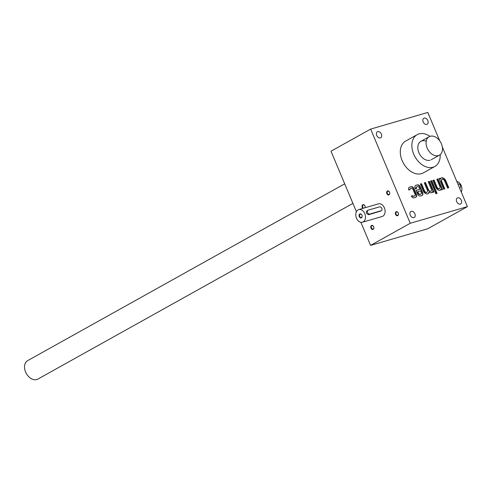 <?xml version="1.0" encoding="UTF-8"?>
<svg xmlns="http://www.w3.org/2000/svg" width="492" height="492" viewBox="0 0 492 492"><rect width="100%" height="100%" fill="white"/><g stroke="black" fill="none" stroke-linecap="round" stroke-linejoin="round"><path stroke-width="0.74" d="M377.727 204.149A6.593 4.674 73.8 0 1 378.422 203.854A6.593 4.674 73.8 0 1 384.75 208.879A6.593 4.674 73.8 0 1 382.106 216.511L362.456 222.23A6.593 4.674 -106.2 0 0 363.151 221.941A6.593 4.674 -106.2 0 0 364.941 214.094A6.593 4.674 -106.2 0 0 358.773 209.574A6.593 4.674 -106.2 0 0 356.134 217.206A6.593 4.674 -106.2 0 0 362.456 222.23M415.709 197.341A2.638 1.839 60.9 0 0 416.054 194.623L413.6 188.774A2.638 1.839 60.9 0 0 410.795 186.88L409.258 187.329A2.638 1.839 60.9 0 0 409.166 187.36M410.187 188.823A1.316 0.916 60.9 0 0 410.051 188.879A1.316 0.916 60.9 0 0 409.67 189.764M411.337 196.062L412.191 195.816A1.316 0.916 60.9 0 0 413.354 196.357L414.356 196.062A1.316 0.916 60.9 0 0 414.492 196.007A1.316 0.916 60.9 0 0 414.608 195.921M467.4 206.64L427.739 228.755L370.587 245.391L410.248 223.276L467.4 206.64L442.357 147.065M356.417 211.689L330.993 151.21L370.654 129.095L427.812 112.453L439.756 140.872M360.882 222.31L370.587 245.391M371.509 225.502A2.109 1.494 73.8 0 1 373.871 227.759A2.109 1.494 73.8 0 1 371.583 229.038A2.109 1.494 73.8 0 1 371.509 225.502M387.395 191.007A2.109 1.494 73.8 0 1 389.756 193.264A2.109 1.494 73.8 0 1 387.468 194.543A2.109 1.494 73.8 0 1 387.395 191.007M362.955 208.356A2.109 1.494 73.8 0 1 362.044 206.412A2.109 1.494 73.8 0 1 362.776 204.733A2.109 1.494 73.8 0 1 364.584 205.348A2.109 1.494 73.8 0 1 365.039 207.753M396.122 211.775A2.109 1.494 73.8 0 1 398.489 214.032A2.109 1.494 73.8 0 1 396.195 215.312A2.109 1.494 73.8 0 1 396.122 211.775M370.654 129.095L410.248 223.276M412.191 195.816L411.306 195.982A2.638 1.839 60.9 0 0 414.079 197.821L415.617 197.372A2.638 1.839 60.9 0 0 415.881 197.261A2.638 1.839 60.9 0 0 416.386 194.438L413.926 188.596A2.638 1.839 60.9 0 0 411.127 186.696L409.59 187.144A2.638 1.839 60.9 0 0 409.319 187.255A2.638 1.839 60.9 0 0 408.797 190.017L410.014 189.666A1.316 0.916 60.9 0 1 410.383 188.694L410.051 188.879M412.517 195.632A1.316 0.916 60.9 0 0 413.686 196.173L414.688 195.877A1.316 0.916 60.9 0 0 414.824 195.822A1.316 0.916 60.9 0 0 415.07 194.414L412.917 189.291A1.316 0.916 60.9 0 0 411.521 188.344L410.519 188.639A1.316 0.916 60.9 0 0 410.383 188.694M416.804 186.825A1.581 1.101 60.9 0 1 416.964 186.757L417.61 186.573A1.581 1.101 60.9 0 1 419.289 187.71L419.934 189.242L415.986 190.392L417.548 194.1A2.638 1.839 60.9 0 0 420.346 195.994L421.884 195.545A2.638 1.839 60.9 0 0 422.154 195.435A2.638 1.839 60.9 0 0 422.653 192.612L420.199 186.769A2.638 1.839 60.9 0 0 417.394 184.875L415.863 185.318A2.638 1.839 60.9 0 0 415.592 185.435A2.638 1.839 60.9 0 0 415.088 188.258L415.396 188.977L416.503 188.522A1.581 1.101 60.9 0 1 416.804 186.825L416.472 187.009A1.581 1.101 60.9 0 0 416.177 188.707L416.503 188.522M424.541 190.896A2.054 1.433 60.9 0 0 426.933 192.286L426.607 192.47A2.054 1.433 60.9 0 1 424.209 191.081L424.541 190.896L421.503 183.676L420.346 184.014L423.249 190.921A4.114 2.866 60.9 0 0 428.034 193.7A4.114 2.866 60.9 0 0 429.122 192.194A4.114 2.866 60.9 0 0 431.324 192.784A4.114 2.866 60.9 0 0 431.521 192.692A4.114 2.866 60.9 0 0 432.425 191.683L432.726 192.39L433.889 192.052L429.399 181.382L428.237 181.72L431.275 188.94A2.054 1.433 60.9 0 1 430.881 191.142L430.549 191.327A2.054 1.433 60.9 0 0 430.709 191.216M426.933 192.286A2.054 1.433 60.9 0 0 427.327 190.084L424.288 182.864L425.451 182.526L428.489 189.746A2.054 1.433 60.9 0 0 430.881 191.142M437.068 193.43L436.41 191.862L435.248 192.2L435.912 193.768L437.068 193.43M436.207 191.376L431.724 180.705L430.562 181.044L435.045 191.714L436.207 191.376M439.141 188.823A2.054 1.433 60.9 0 1 436.748 187.434L437.081 187.249L434.042 180.029L432.88 180.367L435.783 187.274A4.114 2.866 60.9 0 0 439.916 190.281A4.114 2.866 60.9 0 0 440.112 190.189A4.114 2.866 60.9 0 0 441.017 189.186L441.318 189.894L442.474 189.555L437.991 178.879L436.828 179.217L439.866 186.437A2.054 1.433 60.9 0 1 439.473 188.639L439.141 188.823A2.054 1.433 60.9 0 0 439.301 188.713M437.081 187.249A2.054 1.433 60.9 0 0 439.473 188.639M442.154 179.457A2.054 1.433 60.9 0 1 444.553 180.847L447.585 188.067L448.747 187.729L445.844 180.822A4.114 2.866 60.9 0 0 441.711 177.809A4.114 2.866 60.9 0 0 441.521 177.907A4.114 2.866 60.9 0 0 440.611 178.91L440.309 178.202L439.153 178.541L443.636 189.217L444.799 188.879L441.767 181.659A2.054 1.433 60.9 0 1 442.154 179.457L441.822 179.642A2.054 1.433 60.9 0 0 441.435 181.843L441.767 181.659M376.737 135.454A3.426 2.386 60.9 0 0 380.728 137.772A3.426 2.386 60.9 0 0 381.14 133.615A3.426 2.386 60.9 0 0 377.389 131.782A3.426 2.386 60.9 0 0 376.737 135.454M423.175 121.936A3.426 2.386 60.9 0 0 427.167 124.255A3.426 2.386 60.9 0 0 427.579 120.097A3.426 2.386 60.9 0 0 423.827 118.264A3.426 2.386 60.9 0 0 423.175 121.936M456.674 201.628A3.426 2.386 60.9 0 0 460.666 203.946A3.426 2.386 60.9 0 0 461.084 199.789A3.426 2.386 60.9 0 0 457.326 197.962A3.426 2.386 60.9 0 0 456.674 201.628M410.236 215.145A3.426 2.386 60.9 0 0 414.227 217.464A3.426 2.386 60.9 0 0 414.645 213.307A3.426 2.386 60.9 0 0 410.888 211.474A3.426 2.386 60.9 0 0 410.236 215.145M434.885 166.437L423.323 172.889A18.192 12.669 -119.1 0 1 421.466 173.664A18.192 12.669 -119.1 0 1 402.727 161.893A18.192 12.669 -119.1 0 1 405.599 141.112L417.167 134.66A18.192 12.669 60.9 0 0 413.704 154.131A18.192 12.669 60.9 0 0 433.034 167.212A18.192 12.669 60.9 0 0 434.885 166.437A18.192 12.669 60.9 0 0 440.174 154.642M429.977 136.358A18.192 12.669 60.9 0 0 417.167 134.66M430.088 160.208A10.547 7.343 -119.1 0 1 421.041 156.241A10.547 7.343 -119.1 0 1 418.563 151.794A10.547 7.343 -119.1 0 1 426.226 141.198M396.503 212.027A1.753 1.242 73.8 0 1 396.687 211.954A1.753 1.242 73.8 0 1 398.372 213.288A1.753 1.242 73.8 0 1 397.665 215.318A1.753 1.242 73.8 0 1 396.029 214.112A1.753 1.242 73.8 0 1 396.503 212.027M363.563 208.178A1.753 1.242 73.8 0 1 362.561 206.566A1.753 1.242 73.8 0 1 363.157 204.986A1.753 1.242 73.8 0 1 363.342 204.912A1.753 1.242 73.8 0 1 364.83 205.767A1.753 1.242 73.8 0 1 364.91 207.79M387.77 191.259A1.753 1.242 73.8 0 1 387.96 191.185A1.753 1.242 73.8 0 1 389.639 192.52A1.753 1.242 73.8 0 1 388.938 194.549A1.753 1.242 73.8 0 1 387.296 193.35A1.753 1.242 73.8 0 1 387.77 191.259M371.891 225.754A1.753 1.242 73.8 0 1 372.075 225.68A1.753 1.242 73.8 0 1 373.754 227.015A1.753 1.242 73.8 0 1 373.053 229.044A1.753 1.242 73.8 0 1 371.411 227.845A1.753 1.242 73.8 0 1 371.891 225.754M448.384 187.833L445.512 181.007A4.114 2.866 60.9 0 0 441.379 177.993L441.711 177.809M440.309 178.202L439.983 178.387L440.278 179.094L440.611 178.91M439.983 178.387L439.184 178.621M444.436 188.983L441.435 181.843M442.111 189.66L437.659 179.063L437.991 178.879M437.659 179.063L436.865 179.297M436.748 187.434L433.71 180.213L434.042 180.029M433.71 180.213L432.917 180.447M439.94 190.275A4.114 2.866 60.9 0 0 440.691 189.365L441.017 189.186M435.844 191.486L431.392 180.89L431.724 180.705M431.392 180.89L430.592 181.118M436.705 193.534L436.078 192.046L436.41 191.862M436.078 192.046L435.285 192.28M433.52 192.157L429.067 181.566L429.399 181.382M429.067 181.566L428.274 181.794M425.451 182.526L425.119 182.71L428.157 189.93A2.054 1.433 60.9 0 0 430.549 191.327M425.119 182.71L424.325 182.944M424.209 191.081L421.177 183.86L421.503 183.676M421.177 183.86L420.377 184.094M427.868 193.787A4.114 2.866 60.9 0 0 428.796 192.378L429.122 192.194M431.349 192.772A4.114 2.866 60.9 0 0 432.099 191.868L432.425 191.683M421.982 195.515A2.638 1.839 60.9 0 0 422.327 192.796L419.867 186.954A2.638 1.839 60.9 0 0 417.068 185.06L415.531 185.502A2.638 1.839 60.9 0 0 415.433 185.539M416.023 190.472L419.934 189.242M421.238 192.347L420.592 190.81L417.806 191.622L418.452 193.159A1.581 1.101 60.9 0 0 420.131 194.297L420.777 194.106A1.581 1.101 60.9 0 0 420.937 194.039A1.581 1.101 60.9 0 0 421.238 192.347M420.937 194.039L420.611 194.223A1.581 1.101 60.9 0 1 420.445 194.291L419.805 194.481A1.581 1.101 60.9 0 1 418.12 193.344L417.48 191.806L417.806 191.622M459.528 187.913L459.786 187.839A2.109 1.47 60.9 0 0 460.002 187.747A2.109 1.47 60.9 0 0 460.334 185.343A2.109 1.47 60.9 0 0 458.163 183.977L457.904 184.051M456.804 181.425A6.593 4.674 73.8 0 1 461.195 185.527A6.593 4.674 73.8 0 1 461.262 192.04M361.534 217.439A1.753 1.242 -106.2 0 0 362.007 215.348A1.753 1.242 -106.2 0 0 360.365 214.149A1.753 1.242 -106.2 0 0 359.664 216.179A1.753 1.242 -106.2 0 0 361.349 217.513A1.753 1.242 -106.2 0 0 361.534 217.439M369.769 214.045L381.195 210.717A2.109 1.47 60.9 0 0 381.411 210.625A2.109 1.47 60.9 0 0 381.743 208.214A2.109 1.47 60.9 0 0 379.572 206.849L368.139 210.176A2.109 1.47 60.9 0 0 367.924 210.268A2.109 1.47 60.9 0 0 367.592 212.679A2.109 1.47 60.9 0 0 369.769 214.045L368.557 214.715L380.414 211.148M368.557 214.715C366.411 213.829 365.87 212.544 366.934 210.853L367.924 210.268M361.429 217.833A2.109 1.494 -106.2 0 0 361.356 214.297A2.109 1.494 -106.2 0 0 359.068 215.576A2.109 1.494 -106.2 0 0 361.429 217.833M352.93 203.387L37.859 379.098A10.547 7.343 -119.1 0 1 36.789 379.547A10.547 7.343 -119.1 0 1 25.922 372.721A10.547 7.343 -119.1 0 1 27.589 360.673L344.701 183.823M438.347 155.601A10.547 7.343 -119.1 0 1 427.487 148.775A10.547 7.343 -119.1 0 1 429.153 136.727A10.547 7.343 -119.1 0 1 440.703 142.36A10.547 7.343 -119.1 0 1 439.424 155.152A10.547 7.343 -119.1 0 1 438.347 155.601M445.512 181.007L445.844 180.822M428.157 189.93L428.489 189.746M422.327 192.796L422.653 192.612M419.867 186.954L420.199 186.769M417.068 185.06L417.394 184.875M415.531 185.502L415.863 185.318M418.12 193.344L418.452 193.159M419.805 194.481L420.131 194.297M420.445 194.291L420.777 194.106M416.054 194.623L416.386 194.438M413.6 188.774L413.926 188.596M410.795 186.88L411.127 186.696M409.258 187.329L409.59 187.144M414.356 196.062L414.688 195.877M413.354 196.357L413.686 196.173M381.195 210.717L379.99 211.388M414.824 195.822L414.492 196.007M459.565 187.993L460.002 187.747M358.773 209.574L378.422 203.854M380.211 211.296L381.411 210.625M431.164 159.759L439.424 155.152M420.888 141.333L429.153 136.727"/></g></svg>
